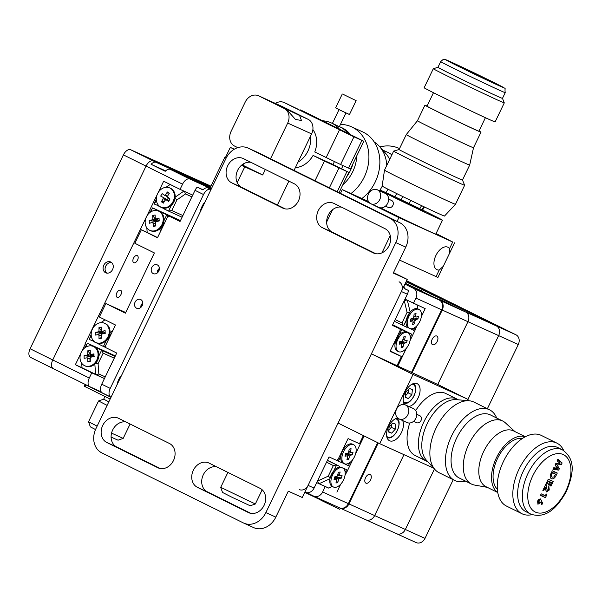 <?xml version="1.0" encoding="UTF-8"?>
<svg xmlns="http://www.w3.org/2000/svg" width="602" height="602" viewBox="0 0 602 602"><rect width="100%" height="100%" fill="white"/><g stroke="black" fill="none" stroke-linecap="round" stroke-linejoin="round"><path stroke-width="0.9" d="M375.776 253.705L332.312 232.199A13.447 11.054 114.4 0 1 328.233 215.177A13.447 11.054 114.4 0 1 341.515 207.156M318.27 210.662A13.447 11.054 114.4 0 1 333.734 203.318A13.447 11.054 114.4 0 1 334.012 203.446L384.979 228.662A13.447 11.054 114.4 0 1 389.133 245.518A13.447 11.054 114.4 0 1 373.594 253.028A13.447 11.054 114.4 0 1 373.315 252.9L322.348 227.684A13.447 11.054 114.4 0 1 318.27 210.662M250.823 513.34L207.359 491.834A13.447 11.054 114.4 0 1 203.28 474.82A13.447 11.054 114.4 0 1 216.554 466.798M193.317 470.297A13.447 11.054 114.4 0 1 208.781 462.953A13.447 11.054 114.4 0 1 209.06 463.088L260.019 488.305A13.447 11.054 114.4 0 1 264.18 505.153A13.447 11.054 114.4 0 1 248.634 512.663A13.447 11.054 114.4 0 1 248.363 512.535L197.396 487.319A13.447 11.054 114.4 0 1 193.317 470.297M160.222 468.514L116.758 447.008A13.447 11.054 114.4 0 1 112.679 429.986A13.447 11.054 114.4 0 1 125.953 421.964M102.716 425.471A13.447 11.054 114.4 0 1 118.18 418.127A13.447 11.054 114.4 0 1 118.459 418.255L169.418 443.471A13.447 11.054 114.4 0 1 173.579 460.327A13.447 11.054 114.4 0 1 158.033 467.837A13.447 11.054 114.4 0 1 157.754 467.701L106.795 442.485A13.447 11.054 114.4 0 1 102.716 425.471M285.175 208.879L241.711 187.372A13.447 11.054 114.4 0 1 237.632 170.351A13.447 11.054 114.4 0 1 250.906 162.329M227.669 165.828A13.447 11.054 114.4 0 1 243.133 158.484A13.447 11.054 114.4 0 1 243.411 158.619L294.37 183.836A13.447 11.054 114.4 0 1 298.532 200.684A13.447 11.054 114.4 0 1 282.985 208.202A13.447 11.054 114.4 0 1 282.714 208.066L231.747 182.85A13.447 11.054 114.4 0 1 227.669 165.828M243.757 523.108L253.72 527.63A19.211 15.795 -65.6 0 0 275.814 517.133L265.851 512.618A19.211 15.795 114.4 0 1 243.757 523.108A19.211 15.795 114.4 0 1 243.358 522.92L101.798 452.877A19.211 15.795 114.4 0 1 95.966 428.556L225.923 158.537A19.211 15.795 114.4 0 1 248.016 148.047A19.211 15.795 114.4 0 1 248.408 148.235L389.976 218.278A19.211 15.795 114.4 0 1 395.8 242.591L265.851 512.618M248.016 148.047L257.98 152.562A19.211 15.795 114.4 0 1 258.371 152.75L399.939 222.8A19.211 15.795 114.4 0 1 405.763 247.113L393.272 273.075L407.223 279.403L302.257 497.5L288.305 491.172L275.814 517.133M407.223 279.403L393.497 272.608M403.942 286.213A7.683 6.313 114.4 0 1 404.288 288.584L408.276 290.39A7.683 6.313 114.4 0 1 407.366 294.227L392.376 325.389L400.345 329.001L392.504 325.118M299.254 489.577A7.683 6.313 -65.6 0 0 308.089 485.385L401.391 291.518A7.683 6.313 -65.6 0 0 399.058 281.796M404.288 288.418L408.276 290.39M400.345 329.001L399.841 330.039L400.24 330.22L390.081 351.335L401.436 356.489L396.921 365.881M399.848 330.024L400.24 330.22M390.262 350.958L401.436 356.489M363.375 435.585L359.454 443.727L348.091 438.58L337.933 459.695L337.534 459.514L337.037 460.553L329.061 456.933L314.071 488.094A7.683 6.313 114.4 0 1 305.229 492.293A7.683 6.313 114.4 0 1 305.071 492.218M370.539 479.967A4.801 2.732 116.3 0 0 370.177 474.526A4.801 2.732 116.3 0 0 365.557 477.702A4.801 2.732 116.3 0 0 365.918 483.143A4.801 2.732 116.3 0 0 370.539 479.967M437.187 341.492A4.801 2.732 116.3 0 0 436.826 336.059A4.801 2.732 116.3 0 0 432.198 339.235A4.801 2.732 116.3 0 0 432.56 344.668A4.801 2.732 116.3 0 0 437.187 341.492M412.039 372.811L442.244 310.045A7.683 6.313 -65.6 0 0 439.911 300.323L447.226 303.461L440.619 300.195M378.274 442.959L348.942 503.912A7.683 6.313 -65.6 0 1 340.107 508.103A7.683 6.313 -65.6 0 1 339.949 508.028L339.791 507.953M439.911 300.323L465.617 311.979L440.845 299.721L465.617 311.979A7.683 6.313 114.4 0 1 467.95 321.709A7.683 6.313 -65.6 0 0 465.617 311.979L496.311 325.9A7.683 6.313 114.4 0 1 498.637 335.623L467.882 399.54M348.942 503.912L374.647 515.568L403.957 454.668L374.647 515.568A7.683 6.313 114.4 0 1 365.813 519.767A7.683 6.313 114.4 0 1 365.655 519.692A7.683 6.313 -65.6 0 0 365.813 519.767A7.683 6.313 -65.6 0 0 374.647 515.568L405.342 529.489A7.683 6.313 114.4 0 1 396.507 533.681A7.683 6.313 114.4 0 1 396.349 533.605M437.744 384.467L467.95 321.709L437.744 384.467M345.044 475.189L347.091 471.441L345.917 470.854M347.091 471.441L352.855 459.454M355.616 453.727L364.157 435.976M397.704 366.272L406.395 348.219M410.037 340.634L415.395 329.505L414.221 328.925M415.199 329.414L417.013 325.652M421.347 316.637L425.193 308.645L405.003 299.134M439.317 300.052A7.683 6.313 114.4 0 1 441.642 309.774L415.937 298.118A7.683 6.313 -65.6 0 0 413.604 288.388L439.317 300.052L405.372 283.249L421.603 290.901L422.273 289.517L406.147 281.631M316.705 482.616L328.669 488.049M336.894 492.12L340.702 484.204M346.887 471.351L345.909 470.862M306.824 492.722L313.642 496.101A7.683 6.313 -65.6 0 0 313.8 496.176A7.683 6.313 -65.6 0 0 322.634 491.977L348.347 503.641A7.683 6.313 114.4 0 1 339.505 507.832A7.683 6.313 114.4 0 1 339.347 507.757M441.642 309.774L411.437 372.54M377.687 442.666L348.347 503.641M415.937 298.118L413.439 303.31M325.133 486.785L322.634 491.977M404.958 284.114L413.604 288.388M422.055 291.315L421.55 291.075M327.383 460.432L339.754 466.422L339.806 467.107A10.565 6.012 116.3 0 0 333.839 470.719L330.167 477.853L329.685 480.404M342.734 468.032A10.565 6.012 116.3 0 0 331.228 478.846A10.565 6.012 116.3 0 0 333.357 486.973A10.565 6.012 116.3 0 0 344.863 476.167A10.565 6.012 116.3 0 0 342.734 468.032L341.597 467.476A10.565 6.012 116.3 0 0 336.563 468.266A10.565 6.012 116.3 0 0 330.099 478.281A10.565 6.012 116.3 0 0 329.798 481.931A10.565 6.012 116.3 0 0 332.229 486.416L328.617 488.071L318.458 483.444L317.705 480.975L328.271 476.137L333.35 465.572L336.593 464.992L333.839 470.719M328.271 476.137L330.167 477.853M329.949 478.74L319.052 483.737M318.458 483.444L316.72 482.586M333.35 465.572L326.532 462.193M327.428 460.327L339.754 466.422M345.157 472.435L346.564 469.507L343.132 468.266M411.452 310.632L409.608 312.777L406.327 320.098A10.565 6.012 116.3 0 0 407.306 326.856L406.734 327.262L394.355 321.265M406.327 320.098L403.573 325.825L401.993 322.943L407.08 312.378L404.341 300.962L406.719 299.984M395.175 319.572L401.993 322.943M409.608 312.777L407.08 312.378M417.969 308.954L416.998 304.928M407.366 300.308L410.18 312.039M410.361 328.677L413.536 330.347L414.906 327.496M418.119 289.562L415.011 288.027M414.951 287.997L418.187 289.419M421.611 290.962L420.881 290.766M421.076 290.706L420.309 290.187M419.564 290.036L418.766 289.81M398.983 335.359A10.565 6.012 116.3 0 1 404.95 331.747L404.898 331.07L401.737 329.633L395.093 343.388L393.573 344.081M394.634 341.883L395.311 342.493M399.878 329.964L401.737 329.633L392.527 325.072M404.898 331.07L392.572 324.967M410.293 337.075L411.7 334.155L392.632 324.847M411.7 334.155L392.685 324.741M342.087 462.268L341.59 462.614L337.06 460.507M337.526 459.529L338.429 461.185L340.86 456.135M344.269 448.106L343.561 447.993M341.718 462.532L348.392 465.7L349.935 462.502M255.346 503.987L250.214 505.785L232.244 497.387L222.522 492.451L220.723 487.327L255.346 503.987L262.179 489.787M406.049 281.841L422.273 289.517M415.132 286.146L411.776 284.535M411.813 284.445L415.154 286.1M422.198 289.743L421.528 291.127L430.633 295.687L440.529 300.285L441.236 298.901L422.243 289.743L441.236 298.901M430.249 293.648L437.014 296.854L430.219 293.701M419.037 309.481L417.908 308.924A10.565 6.012 116.3 0 0 414.56 308.864A10.565 6.012 116.3 0 0 412.867 309.714A10.565 6.012 116.3 0 0 406.102 323.379A10.565 6.012 116.3 0 0 408.532 327.864L409.669 328.421A10.565 6.012 116.3 0 0 413.01 328.481A10.565 6.012 116.3 0 0 420.775 319.06A10.565 6.012 116.3 0 0 419.037 309.481A10.565 6.012 116.3 0 0 415.689 309.428A10.565 6.012 116.3 0 0 407.923 318.842A10.565 6.012 116.3 0 0 409.669 328.421M410.617 319.609L412.663 320.761L410.346 321.573L410.707 319.015L413.025 318.202A2.679 1.52 116.3 0 1 413.694 317.239L414.138 314.086L416.027 313.424L415.583 316.577L413.883 315.922M412.663 320.761A2.679 1.52 116.3 0 0 413.1 321.317A2.679 1.52 116.3 0 0 413.122 321.325L412.679 324.478L414.567 323.816L413.032 321.965M411.49 320.098L410.684 319.135M411.708 318.661L415.011 320.67L414.567 323.816M412.573 318.36L415.673 319.707A2.679 1.52 116.3 0 1 415.011 320.67M413.845 316.185L416.035 317.141L418.36 316.328L417.999 318.894L415.673 319.707M417.999 318.894L413.265 317.796M416.035 317.141A2.679 1.52 116.3 0 0 415.583 316.577M353.698 444.75L352.561 444.186A10.565 6.012 116.3 0 0 341.063 454.999A10.565 6.012 116.3 0 0 343.193 463.134L344.321 463.69A10.565 6.012 116.3 0 0 355.827 452.885A10.565 6.012 116.3 0 0 353.698 444.75A10.565 6.012 116.3 0 0 342.192 455.556A10.565 6.012 116.3 0 0 344.321 463.69M346.285 453.502L350.183 455.247A2.679 1.52 116.3 0 1 349.469 456.135L345.563 453.727M349.469 456.135L348.761 459.356L346.925 459.717L347.632 456.489A2.679 1.52 116.3 0 1 347.256 455.819L345.006 456.263L345.578 453.637L347.836 453.193A2.679 1.52 116.3 0 1 348.55 452.305L349.258 449.084L351.094 448.723L350.387 451.952L348.769 451.327M348.686 451.696L350.763 452.621L353.013 452.177L352.441 454.803L347.219 453.314M350.763 452.621A2.679 1.52 116.3 0 0 350.387 451.952M352.441 454.803L350.183 455.247M348.761 459.356L347.392 457.588M346.188 456.03L345.307 454.879M407.878 332.68L406.741 332.116A10.565 6.012 116.3 0 0 395.243 342.922A10.565 6.012 116.3 0 0 397.373 351.056L398.501 351.621A10.565 6.012 116.3 0 0 410.007 340.807A10.565 6.012 116.3 0 0 407.878 332.68A10.565 6.012 116.3 0 0 396.372 343.486A10.565 6.012 116.3 0 0 398.501 351.621M399.51 342.688L401.436 343.75L399.186 344.186L399.758 341.567L402.016 341.123A2.679 1.52 116.3 0 1 402.73 340.235L403.438 337.007L405.274 336.653L404.567 339.874L402.949 339.257M401.436 343.75A2.679 1.52 116.3 0 0 401.812 344.419L401.105 347.647L402.934 347.286L401.572 345.51M400.458 341.432L404.363 343.17A2.679 1.52 116.3 0 1 403.649 344.058L399.743 341.65M404.567 339.874A2.679 1.52 116.3 0 1 404.943 340.551L407.193 340.107L406.621 342.726L404.363 343.17M406.621 342.726L401.399 341.244M403.649 344.058L402.934 347.286M334.373 478.048L336.292 479.102L334.042 479.546L334.614 476.927L336.872 476.483A2.679 1.52 116.3 0 1 337.587 475.595L338.294 472.367L340.13 472.006L339.423 475.234L337.805 474.617M334.599 477.01L338.505 479.418L337.797 482.638L335.961 483L336.668 479.779A2.679 1.52 116.3 0 1 336.292 479.102M337.797 482.638L336.428 480.87M335.322 476.784L339.219 478.53A2.679 1.52 116.3 0 1 338.505 479.418M337.722 474.978L339.799 475.904L342.049 475.467L341.477 478.086L339.219 478.53M341.477 478.086L336.262 476.603M339.799 475.904A2.679 1.52 116.3 0 0 339.423 475.234M340.476 508.276L339.618 509.277L320.904 500.217L321.227 499.54M321.197 499.532L320.971 499.999L319.241 499.269L304.747 492.323M116.984 384.896A12.484 7.111 -63.7 0 1 118.714 379.599A12.484 7.111 -63.7 0 1 121.792 374.911M153.217 273.586A4.801 3.951 -65.6 0 0 153.314 273.632A4.801 3.951 -65.6 0 0 158.868 270.945A4.801 3.951 -65.6 0 0 157.378 264.933A4.801 3.951 -65.6 0 0 157.28 264.88A4.801 3.951 -65.6 0 0 151.727 267.566A4.801 3.951 -65.6 0 0 153.217 273.586M158.71 268.974A3.936 2.242 -63.7 0 1 158.236 270.298A3.936 2.242 -63.7 0 1 157.37 271.652M159.402 268.552L157.686 270.193L157.536 272.759M142.049 303.589A3.936 2.242 -63.7 0 1 141.575 304.913A3.936 2.242 -63.7 0 1 140.702 306.275M142.742 303.175L141.026 304.815L140.876 307.374M136.556 308.201A4.801 3.951 -65.6 0 0 136.654 308.247A4.801 3.951 -65.6 0 0 142.207 305.568A4.801 3.951 -65.6 0 0 140.718 299.548A4.801 3.951 -65.6 0 0 140.62 299.503A4.801 3.951 -65.6 0 0 135.066 302.181A4.801 3.951 -65.6 0 0 136.556 308.201M200.285 211.806A12.484 7.111 -63.7 0 1 202.016 206.509A12.484 7.111 -63.7 0 1 205.094 201.813M119.67 379.313L119.015 378.989M180.201 221.16L168.71 215.885L168.214 216.923L167.649 216.645L157.483 237.767L141.342 229.776L134.848 243.276L154.383 252.945L125.397 313.183L105.854 303.513L99.36 317.013L115.501 325.005L105.335 346.12L105.899 346.398L105.403 347.437L116.728 353.043L101.73 384.196L110.226 388.403L203.529 194.536L195.033 190.337A7.683 4.372 -63.7 0 1 197.23 187.117L203.055 189.758M211.302 188.908L208.962 187.749L209.955 188.2L224.952 157.047L226.329 157.724M208.962 187.749L208.683 188.328M202.972 206.215L202.325 205.899M168.71 215.885L180.036 221.491L195.033 190.337M180.307 220.934A23.057 13.124 -63.7 0 1 178.674 220.407M197.23 187.117L202.897 189.916A7.683 4.372 -63.7 0 1 208.014 188.02L211.069 189.404M208.014 188.02L211.016 189.502M210.843 189.419A7.683 4.372 116.3 0 0 203.529 194.536M167.649 216.645L168.221 216.908M141.342 229.776L147.174 232.425M105.854 303.513L125.713 312.521M110.73 397.057L102.385 392.925A7.683 4.372 -63.7 0 1 102.31 392.895A7.683 4.372 -63.7 0 1 101.73 384.196M110.226 388.403A7.683 4.372 116.3 0 0 110.806 397.094A7.683 4.372 116.3 0 0 110.881 397.132L111.054 397.215M116.818 292.835A3.936 2.242 116.3 0 0 117.112 297.29A3.936 2.242 116.3 0 0 120.904 294.687A3.936 2.242 116.3 0 0 120.611 290.232A3.936 2.242 116.3 0 0 116.818 292.835M133.478 258.213A3.936 2.242 116.3 0 0 133.772 262.675A3.936 2.242 116.3 0 0 137.565 260.072A3.936 2.242 116.3 0 0 137.271 255.609A3.936 2.242 116.3 0 0 133.478 258.213M112.566 269.545A5.952 4.899 114.4 0 1 105.719 272.796A5.952 4.899 114.4 0 1 103.792 265.204A5.952 4.899 114.4 0 1 110.64 261.953A5.952 4.899 114.4 0 1 112.566 269.545M106.78 273.112A5.952 4.899 114.4 0 1 105.779 266.107A5.952 4.899 114.4 0 1 111.573 262.54M157.002 195.056L85.063 343.802L86.44 344.427L85.349 343.945L81.977 350.951M53.254 368.62L30.755 357.483A7.683 4.372 -63.7 0 1 30.679 357.453A7.683 4.372 -63.7 0 1 30.1 348.754L52.75 359.958A7.683 4.372 116.3 0 0 53.33 368.657A7.683 4.372 116.3 0 0 53.405 368.695A7.683 4.372 -63.7 0 1 53.33 368.657A7.683 4.372 -63.7 0 1 52.75 359.958L146.053 166.099A7.683 4.372 -63.7 0 1 153.367 160.982A7.683 4.372 116.3 0 0 146.053 166.099L52.75 359.958L89.277 378.033A7.683 4.372 116.3 0 0 89.856 386.732A7.683 4.372 116.3 0 0 89.931 386.762L101.219 391.887M89.277 378.033L91.775 372.841L104.432 378.583M30.1 348.754L123.402 154.895A7.683 4.372 -63.7 0 1 130.717 149.778L156.196 162.382A7.683 4.372 116.3 0 0 151.079 164.278L165.241 171.284A7.683 4.372 -63.7 0 1 170.358 169.388L189.893 179.057A7.683 4.372 116.3 0 0 182.572 184.174L180.073 189.367L163.654 181.24L158.281 192.399M153.66 202.009L154.737 202.498M180.073 189.367L192.738 195.108M156.196 162.382L210.527 187.019M153.367 160.982L210.572 186.929L153.367 160.982M151.079 164.278L165.648 170.885M189.893 179.057L209.978 188.163M170.358 169.388L210.294 187.5M80.698 353.607L75.355 364.714L91.775 372.841M75.355 364.714L82.03 367.739M180.329 220.889L162.239 212.687L179.667 220.776M167.695 216.667L166.731 214.906L163.977 220.633A10.565 8.684 -65.6 0 0 161.539 213.01L162.239 212.687M180.412 220.716L157.062 210.128L157.19 210.655M180.487 220.558L152.577 207.901L149.763 212.619M150.59 212.017L152.577 207.901L157.062 210.128M146.835 227.857L147.174 232.455L146.828 227.857M157.566 237.594L147.174 232.455M160.23 232.048L159.981 228.73M160.749 227.962L162.096 228.173M91.218 335.389L89.262 339.453L94.183 341.477M93.754 341.673L98.871 343.998M89.262 339.453L91.173 334.358M100.835 322.664L105.004 319.805L100.963 322.649M98.751 343.471L98.931 344.239L103.424 346.459L106.178 340.732A10.565 8.684 -65.6 0 1 98.751 343.471M105.335 346.112L103.424 346.459L105.433 347.369M110.903 334.546L109.888 333.636M110.015 332.552L112.807 330.596M184.505 191.376L185.484 193.949L176.89 199.954L171.811 210.519L182.895 215.554M176.89 199.954L175.031 198.276M182.09 217.232L168.56 211.099L171.322 205.372A10.565 8.684 -65.6 0 1 163.894 208.119L164.075 208.879L168.56 211.099L171.811 210.519M159.327 206.117L154.405 204.093L156.362 200.03M164.015 208.638L158.898 206.313M154.405 204.093L156.317 198.999M170.163 184.46L166.107 187.29M165.979 187.305L170.148 184.453M175.159 197.193L183.881 191.09M191.895 196.854L185.484 193.949M97.095 348.046L96.395 348.362A10.565 8.684 -65.6 0 1 98.833 355.993L101.587 350.266L97.095 348.046L115.185 356.249M114.252 358.175L103.168 353.148L101.587 350.266L115.11 356.399M119.58 377.973A9.609 5.471 116.3 0 0 121.747 374.993M103.168 353.148L98.081 363.713L98.848 373.962L105.26 376.875M104.447 378.553L82.03 367.814L81.684 363.209M98.848 373.962L96.192 374.805M92.046 346.015L91.918 345.48L115.268 356.068M115.343 355.917L87.433 343.26L85.446 347.377M91.918 345.48L87.433 343.26L84.626 347.979M81.691 363.217L82.03 367.814M95.62 374.542L94.838 364.082M95.605 363.322L98.081 363.713M111.551 433.116L123.177 438.399L118.045 440.197L111.092 437.075M95.515 429.557L90.353 426.871L88.554 421.739L97.125 426.148M107.126 405.379L98.555 400.962L88.554 421.731M104.974 396.485L103.679 399.171L108.819 401.85L103.679 399.171L98.555 400.962M123.177 438.399L130.1 424.019M101.851 392.602L92.332 387.921L101.249 391.932M85.063 384.407L85.898 384.904L85.07 386.634L84.227 386.138L85.063 384.407L86.267 384.956M111.001 397.328L85.898 384.904M110.166 399.058L85.07 386.634M95.846 342.523L96.644 342.884A10.565 8.684 -65.6 0 0 101.023 343.418A10.565 8.684 -65.6 0 0 109.76 334.328A10.565 8.684 -65.6 0 0 105.373 323.635L104.575 323.274A10.565 8.684 -65.6 0 0 100.195 322.747A10.565 8.684 -65.6 0 0 91.459 331.837A10.565 8.684 -65.6 0 0 95.846 342.523A10.565 8.684 -65.6 0 0 100.225 343.057A10.565 8.684 -65.6 0 0 108.962 333.967A10.565 8.684 -65.6 0 0 104.575 323.274M101.429 337.504L98.999 338.648L101.429 338.234L101.429 334.878A2.679 2.197 -65.6 0 0 102.152 333.937L105.139 333.433L105.132 330.701L102.144 331.205A2.679 2.197 -65.6 0 0 101.422 330.513L101.587 330.618M98.984 327.563L102.995 333.079L98.991 330.927L98.984 327.563L101.414 327.157L101.422 330.513M102.995 333.079L105.026 332.74M102.581 333.628L98.269 331.86L95.282 332.364L102.581 333.869M101.429 335.781L98.269 334.592L95.282 335.096L95.282 332.364M101.429 336.006L98.999 335.284L98.999 338.648M98.269 334.592A2.679 2.197 -65.6 0 0 98.999 335.284M98.991 330.927A2.679 2.197 -65.6 0 0 98.269 331.86M102.144 331.205L105.576 333.117M84.686 365.715L85.476 366.076A10.565 8.684 -65.6 0 0 89.856 366.61A10.565 8.684 -65.6 0 0 98.593 357.52A10.565 8.684 -65.6 0 0 94.205 346.835L93.408 346.474A10.565 8.684 -65.6 0 0 89.036 345.939A10.565 8.684 -65.6 0 0 80.299 355.029A10.565 8.684 -65.6 0 0 84.686 365.715A10.565 8.684 -65.6 0 0 89.058 366.249A10.565 8.684 -65.6 0 0 97.795 357.159A10.565 8.684 -65.6 0 0 93.408 346.474M90.428 353.81L90.262 353.713A2.679 2.197 -65.6 0 1 90.345 353.758A2.679 2.197 -65.6 0 1 90.985 354.397L94.416 356.316M93.972 355.993L91.624 354.54M90.27 358.98L87.109 357.791L84.122 358.295L84.114 355.556L87.109 355.052A2.679 2.197 -65.6 0 1 87.832 354.119L87.824 350.763L90.255 350.349L90.262 353.713M92.956 354.066L93.972 355.466M87.824 350.763L91.835 356.279L93.867 355.932M90.985 354.397L93.972 353.893L93.98 356.632L90.985 357.137A2.679 2.197 -65.6 0 1 90.262 358.07L90.27 361.426L87.839 361.84L90.27 360.696M91.414 357.061L87.109 355.052M84.114 355.556L91.414 356.82M90.27 359.198L87.832 358.476A2.679 2.197 -65.6 0 1 87.109 357.791M87.839 361.84L87.832 358.476M87.832 354.119L91.835 356.279M149.823 230.363L150.62 230.724A10.565 8.684 -65.6 0 0 155.534 231.145A10.565 8.684 -65.6 0 0 163.797 221.867A10.565 8.684 -65.6 0 0 159.349 211.475L158.552 211.114A10.565 8.684 -65.6 0 0 153.645 210.685A10.565 8.684 -65.6 0 0 145.375 219.971A10.565 8.684 -65.6 0 0 149.823 230.363A10.565 8.684 -65.6 0 0 154.737 230.784A10.565 8.684 -65.6 0 0 162.999 221.506A10.565 8.684 -65.6 0 0 158.552 211.114M159.485 220.881L156.053 218.932L159.033 218.233L159.184 220.934L156.196 221.634A2.679 2.197 -65.6 0 1 155.519 222.612L155.7 225.931L153.277 226.502L155.67 225.344M155.662 218.518L155.286 218.293A2.679 2.197 -65.6 0 1 155.489 218.406A2.679 2.197 -65.6 0 1 156.053 218.932M152.682 215.539L156.904 221.318L152.863 218.865L152.682 215.539L155.105 214.974L155.286 218.293M156.881 221.017L158.905 220.543M156.761 221.521L152.178 219.835A2.679 2.197 -65.6 0 1 152.863 218.865M155.579 223.741L152.329 222.544L149.341 223.244L149.198 220.543L152.178 219.835M149.198 220.543L156.445 221.581M155.594 223.929L153.096 223.176A2.679 2.197 -65.6 0 1 152.329 222.544M153.277 226.502L153.096 223.176M160.99 207.163L161.787 207.524A10.565 8.684 -65.6 0 0 173.361 202.821A10.565 8.684 -65.6 0 0 170.516 188.283L169.719 187.922A10.565 8.684 -65.6 0 0 158.145 192.625A10.565 8.684 -65.6 0 0 160.99 207.163A10.565 8.684 -65.6 0 0 172.563 202.46A10.565 8.684 -65.6 0 0 169.719 187.922M167.522 196.222L165.55 194.943L167.348 191.963L169.29 193.287L167.491 196.267A2.679 2.197 -65.6 0 1 167.634 197.388L170.02 199.014L168.552 201.437L166.167 199.811L168.846 200.948M167.348 191.963L168.44 194.702M167.612 196.741L164.534 195.274A2.679 2.197 -65.6 0 1 165.55 194.943M160.689 196.071L167.537 199.826L160.689 196.071L162.156 193.648L164.534 195.274M167.318 199.683L168.545 197.659M167.537 199.826A2.137 1.753 -65.6 0 0 167.567 200.06L163.217 198.818A2.679 2.197 -65.6 0 1 163.074 197.697M166.167 199.811A2.679 2.197 -65.6 0 1 165.151 200.142L163.353 203.122L161.411 201.798L163.217 198.818M161.411 201.798L164.632 201.008M408.788 406.478A12.484 7.111 116.3 0 0 418.939 395.95A12.484 7.111 116.3 0 0 417.201 383.707A12.484 7.111 116.3 0 0 417.081 383.647A12.484 7.111 116.3 0 0 406.154 390.179A12.484 7.111 116.3 0 0 404.461 404.619M397.621 417.984A12.484 7.111 116.3 0 0 387.658 428.654A12.484 7.111 116.3 0 0 389.464 440.709A12.484 7.111 116.3 0 0 389.592 440.769A12.484 7.111 116.3 0 0 400.149 434.825A12.484 7.111 116.3 0 0 402.655 420.572M413.017 374.429L371.396 353.833L338.076 423.071L379.696 443.659L413.017 374.429L466.828 398.825L438.512 384.821A11.528 6.562 -63.7 0 1 438.625 384.874A11.528 6.562 -63.7 0 1 438.738 384.926M438.512 384.821L371.396 353.833M468.777 400.736A11.528 6.562 116.3 0 0 466.941 398.885A11.528 6.562 116.3 0 0 466.828 398.825M433.651 468.123A11.528 6.562 116.3 0 1 433.508 468.063L379.696 443.659M406.598 280.69L515.952 334.795L496.025 325.757L406.282 281.352L496.311 325.9M434.448 469.003L405.342 529.489M447.79 247.174A12.484 7.111 116.3 0 0 435.953 255.376A12.484 7.111 116.3 0 0 436.834 269.621A12.484 7.111 116.3 0 0 436.962 269.673A12.484 7.111 116.3 0 0 439.219 270.035L443.268 266.347L449.258 253.901L449.521 248.626A12.484 7.111 116.3 0 0 447.911 247.234A12.484 7.111 116.3 0 0 447.79 247.174M369.003 202.272L352.147 194.348L369.681 202.972M382.511 209.225L402.964 219.188L382.511 209.225M397.079 221.385L398.893 217.615L342.267 189.6L368.454 201.474M326.645 222.048L332.597 209.684M340.454 193.362L342.267 189.6M381.931 252.863L390.246 235.57M449.521 248.626L452.696 242.019L398.893 217.615M452.696 242.019L436.066 233.546M443.268 266.347L437.932 277.432L399.525 260.079M353.058 135.969L335.329 127.616L353.058 135.969M287.809 104.214L284.242 102.596A11.528 9.474 -65.6 0 0 284.001 102.483L297.817 109.09M234.328 149.198L230.318 147.385L225.539 157.31M234.178 149.288L230.318 147.385M324.455 161.073L348.791 172.398L333.004 164.474L313.07 155.436L324.455 161.073L314.981 180.758M328.203 162.653L334.975 165.731L328.203 162.653M303.694 111.415A11.528 9.474 114.4 0 1 303.935 111.52A11.528 9.474 114.4 0 1 304.168 111.633L363.789 141.244L353.923 136.827L340.597 164.527L314.741 151.975A23.057 18.948 -65.6 0 0 312.882 129.588M284.001 102.483A11.528 9.474 -65.6 0 0 275.4 103.424M284.242 102.596L353.923 136.827M295.349 167.695A23.057 18.948 -65.6 0 0 313.07 155.436M363.789 141.244L350.462 168.936L340.597 164.527M299.57 115.441L280.502 106.419L286.77 109.632L295.462 119.452L301.459 120.475L299.57 115.441L308.119 119.316A11.528 9.474 114.4 0 1 311.61 133.9L294.047 170.404M241.568 165.204L253.088 170.524L241.906 164.925M282.157 106.486A11.528 9.474 114.4 0 1 282.398 106.592A11.528 9.474 114.4 0 1 282.631 106.704L308.119 119.316M270.516 158.762L287.696 123.056A11.528 9.474 -65.6 0 0 284.204 108.473L258.717 95.861A11.528 9.474 -65.6 0 0 258.484 95.748A11.528 9.474 -65.6 0 0 245.225 102.047L231.063 131.469A11.528 9.474 -65.6 0 0 234.562 146.06L237.76 147.64M241.522 165.241L244.773 166.852L237.188 182.602M211.317 188.877L209.955 188.2M242.057 164.805L262.705 174.986L265.354 169.478M224.952 157.047L226.352 157.679M244.773 166.852L262.705 174.986M288.885 181.119L277.387 205.019M243.554 163.789L242.884 165.181M130.717 149.778L210.941 186.153M453.223 479.711L424.989 538.384A7.683 6.313 114.4 0 1 416.148 542.583A7.683 6.313 114.4 0 1 415.99 542.507M515.952 334.795A7.683 6.313 114.4 0 1 518.284 344.517L487.379 408.735M343.554 94.522L356.136 100.662L343.554 94.522M356.136 100.662L349.476 114.508L340.431 110.286L335.623 107.841L342.29 93.995M345.969 112.935L339.347 126.691L338.715 126.42L332.424 123.357L339.039 109.602M419.76 208.691A39.386 32.373 -65.6 0 0 421.581 205.621M408.954 203.476A39.386 32.373 -65.6 0 0 410.737 200.421M400.985 199.668A28.821 23.689 -65.6 0 0 402.904 196.621M394.829 196.771A31.108 25.57 -65.6 0 0 396.763 193.611M385.905 192.64A31.108 25.57 -65.6 0 0 387.966 189.216M379.501 190.781A35.172 28.911 -65.6 0 0 382.247 186.153M361.922 198.517A39.386 32.373 -65.6 0 0 375.219 182.015A39.386 32.373 -65.6 0 0 362.464 131.785L351.508 126.819A39.386 32.373 -65.6 0 0 340.446 124.403M350.966 193.543A39.386 32.373 -65.6 0 0 364.263 177.048A39.386 32.373 -65.6 0 0 351.508 126.819M342.869 184.709A34.585 28.422 -65.6 0 0 352.749 171.675A34.585 28.422 -65.6 0 0 356.798 155.767M350.409 134.517A34.585 28.422 -65.6 0 0 340.341 127.067M386.785 165.384A35.172 28.911 -65.6 0 0 379.365 146.361A35.172 28.911 -65.6 0 0 374.233 142.004M389.644 159.432A31.108 25.57 -65.6 0 0 385.716 153.442L379.365 146.361M391.849 154.857A31.108 25.57 -65.6 0 0 387.545 152.246L382.654 150.026M399.525 148.604A39.386 32.373 -65.6 0 0 398.938 148.325A39.386 32.373 -65.6 0 0 379.87 146.926M332.974 164.466A23.019 18.918 -65.6 0 0 333.862 162.758A23.019 18.918 -65.6 0 0 334.381 161.614M298.035 162.111A23.019 18.918 -65.6 0 0 307.961 151.012A23.019 18.918 -65.6 0 0 310.481 136.255M346.662 176.83A34.585 28.422 -65.6 0 0 350.356 170.592A34.585 28.422 -65.6 0 0 352.93 163.804M341.515 168.688A34.585 28.422 -65.6 0 0 342.387 166.98A34.585 28.422 -65.6 0 0 343.012 165.618M347.888 133.268A34.585 28.422 -65.6 0 0 339.393 126.601M339.445 129.091A34.585 28.422 -65.6 0 0 331.19 122.876A34.585 28.422 -65.6 0 0 322.695 120.799M368.447 193.972A7.683 6.313 114.4 0 1 377.281 189.773A7.683 6.313 114.4 0 1 379.772 199.578A7.683 6.313 114.4 0 1 370.937 203.777A7.683 6.313 114.4 0 1 368.447 193.972M377.281 189.773L385.257 193.392A7.683 6.313 114.4 0 1 387.741 203.19A7.683 6.313 114.4 0 1 378.906 207.389L370.937 203.777M388.651 199.149L391.639 200.504A3.845 3.16 114.4 0 1 392.88 205.402A3.845 3.16 114.4 0 1 388.463 207.502L385.476 206.147M505.228 92.655C504.115 85.552 508.464 91.083 496.65 83.896L450.996 61.976C443.749 58.725 445.789 59.771 444.336 59.417C444.208 58.718 442.997 59.44 440.702 61.6A35.804 0.564 -154.3 0 0 463.111 72.985A35.804 0.564 -154.3 0 0 499.344 90.18A35.804 0.564 -154.3 0 0 505.228 92.655L502.474 98.367A35.804 0.564 -154.3 0 1 502.474 98.367A35.804 0.564 -154.3 0 1 496.597 95.899A35.804 0.564 -154.3 0 1 460.357 78.696A35.804 0.564 -154.3 0 1 437.955 67.319L433.32 68.696A39.386 0.625 -154.3 0 1 433.32 68.696L424.147 87.741A39.386 0.625 -154.3 0 0 448.791 100.263A39.386 0.625 -154.3 0 0 488.658 119.181A39.386 0.625 -154.3 0 0 495.122 121.905L504.288 102.859A39.386 0.625 -154.3 0 1 504.288 102.859A39.386 0.625 -154.3 0 1 497.824 100.143A39.386 0.625 -154.3 0 1 457.956 81.225A39.386 0.625 -154.3 0 1 433.312 68.703M485.415 117.699L478.936 131.168A28.821 0.451 -154.3 0 1 474.203 129.174A28.821 0.451 -154.3 0 1 445.036 115.336A28.821 0.451 -154.3 0 1 427.006 106.17L433.485 92.708M479.019 131.003A31.108 0.489 -154.3 0 1 481.006 132.162A31.108 0.489 -154.3 0 1 475.896 130.009A31.108 0.489 -154.3 0 1 444.404 115.065A31.108 0.489 -154.3 0 1 424.937 105.177A31.108 0.489 -154.3 0 1 427.081 106.005M481.006 132.162L473.511 147.738A31.108 0.489 -154.3 0 1 468.401 145.594A31.108 0.489 -154.3 0 1 436.909 130.649A31.108 0.489 -154.3 0 1 417.442 120.754L406.282 134.57L399.088 149.522L393.67 151.087A39.386 0.625 -154.3 0 1 393.67 151.087L384.497 170.133A39.386 0.625 -154.3 0 1 384.497 170.133A39.386 0.625 -154.3 0 0 409.225 182.692A39.386 0.625 -154.3 0 0 449.002 201.572A39.386 0.625 -154.3 0 0 455.473 204.296L464.639 185.25A39.386 0.625 -154.3 0 1 458.167 182.534A39.386 0.625 -154.3 0 1 418.307 163.616A39.386 0.625 -154.3 0 1 393.655 151.094M473.511 147.738L469.673 165.076A35.172 0.557 -154.3 0 1 469.673 165.083A35.172 0.557 -154.3 0 1 463.894 162.653A35.172 0.557 -154.3 0 1 428.293 145.752A35.172 0.557 -154.3 0 1 406.282 134.57M469.673 165.083L462.479 180.036A35.172 0.557 -154.3 0 1 462.479 180.036A35.172 0.557 -154.3 0 1 456.7 177.605A35.172 0.557 -154.3 0 1 421.099 160.704A35.172 0.557 -154.3 0 1 399.088 149.522M462.479 180.028L464.631 185.243A39.386 0.625 -154.3 0 1 464.639 185.25M455.473 204.296L444.479 216.058A34.585 0.549 -154.3 0 1 438.798 213.672A34.585 0.549 -154.3 0 1 403.874 197.095A34.585 0.549 -154.3 0 1 382.157 186.071L384.497 170.14M492.692 82.497L486.679 79.675L492.677 82.527M490.442 81.556L491.029 81.827M487.311 80.051L486.657 79.72M482.33 77.432L481.668 77.124M470.787 71.773L462.742 67.891L471.742 72.172M458.491 65.656L465.346 68.974L458.446 65.753M471.802 72.338L478.432 75.446L471.787 72.368M487.868 80.119L481.615 77.229L487.868 80.119M487.989 80.322L489.81 81.217L488.169 80.472M470.117 71.39L464.91 68.921L469.522 71.186M385.837 192.61A34.585 0.549 -154.3 0 1 420.836 209.218A34.585 0.549 -154.3 0 1 442.478 220.212A34.585 0.549 -154.3 0 1 436.804 217.826A34.585 0.549 -154.3 0 1 401.797 201.211A34.585 0.549 -154.3 0 1 380.163 190.217A34.585 0.549 -154.3 0 1 385.837 192.61M442.478 220.212L435.818 234.058A34.585 0.549 -154.3 0 1 430.137 231.672A34.585 0.549 -154.3 0 1 380.502 207.825M396.868 198.066L425.772 212.363L396.868 198.066M405.552 405.011A7.683 6.313 114.4 0 1 407.93 414.643A7.683 6.313 114.4 0 1 399.051 418.932A7.683 6.313 114.4 0 1 398.893 418.857A7.683 6.313 114.4 0 1 396.515 409.232A7.683 6.313 114.4 0 1 405.394 404.935A7.683 6.313 114.4 0 1 405.552 405.011M413.205 408.48A7.683 6.313 114.4 0 1 413.363 408.555A7.683 6.313 114.4 0 1 413.521 408.63A7.683 6.313 114.4 0 1 415.899 418.255A7.683 6.313 114.4 0 1 407.02 422.551A7.683 6.313 114.4 0 1 406.862 422.476M419.669 415.636A3.845 3.16 114.4 0 1 419.752 415.666A3.845 3.16 114.4 0 1 419.827 415.704A3.845 3.16 114.4 0 1 421.016 420.52A3.845 3.16 114.4 0 1 416.576 422.664A3.845 3.16 114.4 0 1 416.501 422.627M557.369 447.369A35.804 20.385 -63.7 0 1 557.723 447.534L562.403 449.844A35.804 20.385 -63.7 0 0 562.05 449.679A35.804 20.385 -63.7 0 0 528.104 473.21A35.804 20.385 -63.7 0 0 530.64 514.025L525.967 511.715A35.804 20.385 -63.7 0 1 523.424 470.892A35.804 20.385 -63.7 0 1 557.369 447.369M532.07 514.635A39.386 22.417 -63.7 0 1 522.363 513.92A39.386 22.417 -63.7 0 1 521.979 513.732A39.386 22.417 -63.7 0 1 519.18 468.83A39.386 22.417 -63.7 0 1 556.519 442.952A39.386 22.417 -63.7 0 1 556.91 443.132A39.386 22.417 -63.7 0 1 563.75 450.612M521.979 513.732L506.402 506.026A39.386 22.417 -63.7 0 1 503.611 461.124A39.386 22.417 -63.7 0 1 540.95 435.246A39.386 22.417 -63.7 0 1 541.341 435.434L556.91 443.132M497.749 492.519L486.01 486.709A31.108 17.714 -63.7 0 1 483.797 451.237A31.108 17.714 -63.7 0 1 513.295 430.791A31.108 17.714 -63.7 0 1 513.604 430.934L525.35 436.751M487.311 487.349L474.594 485.069A35.172 20.024 -63.7 0 1 471.81 484.211A35.172 20.024 -63.7 0 1 471.464 484.046A35.172 20.024 -63.7 0 1 468.966 443.937A35.172 20.024 -63.7 0 1 502.316 420.828A35.172 20.024 -63.7 0 1 502.662 420.994A35.172 20.024 -63.7 0 1 505.379 422.852L514.906 431.581M471.464 484.046L459.236 477.996A35.172 20.024 -63.7 0 1 456.737 437.887A35.172 20.024 -63.7 0 1 490.088 414.778A35.172 20.024 -63.7 0 1 490.434 414.936L502.662 420.994M465.496 481.088A39.386 22.417 -63.7 0 1 454.984 480.577A39.386 22.417 -63.7 0 1 454.593 480.388A39.386 22.417 -63.7 0 1 451.793 435.487A39.386 22.417 -63.7 0 1 489.133 409.608A39.386 22.417 -63.7 0 1 489.524 409.796A39.386 22.417 -63.7 0 1 496.695 418.036M454.593 480.388L439.016 472.69A39.386 22.417 -63.7 0 1 435.088 469.695A39.386 22.417 -63.7 0 1 436.39 427.443A39.386 22.417 -63.7 0 1 469.191 400.774A39.386 22.417 -63.7 0 1 473.563 401.903A39.386 22.417 -63.7 0 1 473.955 402.091L489.524 409.796M540.799 502.459L542.801 503.445L541.74 504.642L540.754 502.354L537.925 504.25L537.646 500.894L540.513 498.938M539.941 501.955L540.754 502.354M540.491 498.93L542.801 503.445M539.249 499.073L541.371 500.119M538.813 499.359L539.174 500.194M549.265 490.013L546.526 491.932L545.088 487.868L543.681 490.781L542.853 490.404L545.63 484.633L546.082 484.836L547.21 490.344L548.414 489.516L548.098 487.913L548.843 486.356L549.265 490.013L548.384 489.577M546.435 488.606L545.412 490.028M544.268 487.462L545.088 487.868M542.869 490.374L543.681 490.781M544.426 487.123L546.42 488.109M545.194 488.681L545.713 487.763M556.346 474.978C554.909 478.078 553.268 479.327 551.417 478.74C549.814 477.725 549.792 475.723 551.349 472.751L552.305 470.764L557.286 473.022L556.346 474.978L555.465 474.542M551.349 476.784L550.281 477.386M552.177 477.19L553.825 476.942L555.646 474.165L552.448 472.721L552.064 473.533C551.108 475.399 551.146 476.618 552.177 477.19L552.087 477.145M551.184 473.097L552.064 473.533M551.605 472.216L555.646 474.165M551.575 472.284L552.448 472.721M554.412 471.72L553.697 473.202M435.088 469.695L426.366 460.154A34.585 19.685 -63.7 0 1 427.518 423.055A34.585 19.685 -63.7 0 1 456.316 399.638L469.191 400.774M497.741 492.436A31.108 17.714 -63.7 0 1 496.673 457.272A31.108 17.714 -63.7 0 1 525.275 436.789M497.35 489.245A28.821 16.404 -63.7 0 1 497.839 457.851A28.821 16.404 -63.7 0 1 522.498 438.414M559.8 463.149L557.098 460.793L557.858 459.221L562.14 462.946L561.357 464.556L556.933 464.955L559.454 468.522L558.686 470.117L552.997 469.319L553.757 467.746L557.347 468.251L555.067 465.022L555.796 463.51L559.8 463.149M556.158 468.085L555.857 468.717L558.686 470.117M555.857 468.717L553.449 468.379M555.097 464.962L556.624 467.114L559.454 468.522M555.45 464.217L556.933 464.955M558.709 463.247L561.357 464.556M557.497 459.973L562.14 462.946M559.303 461.546L558.912 462.366M548.392 481.156L546.894 484.256L546.006 483.857L548.249 479.192L553.23 481.457L550.988 486.115L550.093 485.709L551.59 482.601L550.627 482.164L549.137 485.272L548.241 484.866L549.731 481.758L547.511 480.72M546.014 483.827L546.894 484.256M547.534 480.674L549.731 481.758M547.782 480.795L550.627 482.164M548.256 484.836L549.137 485.272M548.738 481.231L551.59 482.601M550.348 480.148L549.634 481.638M550.108 485.679L550.988 486.115M541.198 493.843L545.352 495.724L546.202 493.949L546.586 495.25L545.435 497.651L540.453 495.393L541.198 493.843M543.305 494.791L542.598 496.251L545.435 497.651M542.598 496.251L540.498 495.296M545.773 494.852L546.586 495.25M539.791 500.503L538.557 501.27L538.722 502.723L539.964 501.902L539.791 500.503L538.361 499.795M537.676 500.841L538.557 501.27M537.262 502L538.722 502.723M427.729 461.644A34.585 19.685 -63.7 0 1 426.765 461.26A34.585 19.685 -63.7 0 1 426.427 461.094A34.585 19.685 -63.7 0 1 423.974 421.671A34.585 19.685 -63.7 0 1 456.76 398.945A34.585 19.685 -63.7 0 1 457.099 399.111A34.585 19.685 -63.7 0 1 458.318 399.811M415.689 410.579A34.585 19.685 -63.7 0 1 445.435 393.339A34.585 19.685 -63.7 0 1 445.773 393.505L457.099 399.111M426.427 461.094L415.102 455.496A34.585 19.685 -63.7 0 1 409.781 422.995M405.462 395.619A4.921 2.799 116.3 0 0 406.388 394.792A4.921 2.799 116.3 0 0 408.442 390.329A4.921 2.799 116.3 0 0 408.472 389.434M403.995 402.881A10.565 6.012 -63.7 0 1 403.724 402.761A10.565 6.012 -63.7 0 1 403.581 402.685M412.949 383.752A10.565 6.012 -63.7 0 1 413.092 383.82C420.535 386.439 410.97 406.583 404.025 402.888L403.724 402.761M408.547 389.343L408.171 392.858L411.851 394.679L412.4 389.622L409.375 388.44L405.816 392.316L405.266 397.373L408.291 398.554L405.304 397.072M411.851 394.679L408.291 398.554M408.171 392.858L405.439 395.83M388.802 430.234A4.921 2.799 116.3 0 0 389.757 429.376A4.921 2.799 116.3 0 0 391.789 424.907A4.921 2.799 116.3 0 0 391.804 424.041M387.395 437.519A10.565 6.012 -63.7 0 1 387.063 437.376A10.565 6.012 -63.7 0 1 386.92 437.3M396.289 418.367A10.565 6.012 -63.7 0 1 396.432 418.435C403.829 421.031 394.4 441.078 387.432 437.534L387.063 437.376M391.887 423.951L391.533 427.42L395.213 429.241L395.725 424.207L392.677 423.078L389.133 426.991L388.621 432.025L391.669 433.154L388.659 431.664M395.213 429.241L391.669 433.154M391.533 427.42L388.779 430.453M282.714 208.066L283.271 208.322M231.747 182.85L241.711 187.372M399.939 222.8L389.976 218.278M405.763 247.113L395.8 242.591M258.371 152.75L248.408 148.235M106.795 442.485L116.758 447.008M157.754 467.701L158.318 467.957M197.396 487.319L207.359 491.834M248.363 512.535L248.919 512.791M373.315 252.9L373.872 253.149M322.348 227.684L332.312 232.199M407.366 294.227L401.391 291.518M308.089 485.385L314.071 488.094M518.284 344.517L442.244 310.045M182.572 184.174L123.402 154.895M89.781 386.687L53.405 368.695M436.036 276.634L439.219 270.035M338.926 167.988L329.354 187.877M337.203 191.76L346.902 171.6M304.168 111.633L300.601 110.015M326.126 157.611L339.453 129.919M348.566 168.139L361.892 140.447M258.717 95.861L282.631 106.704M287.696 123.056L311.61 133.9M284.204 108.473L286.77 109.632M424.989 538.384L405.342 529.474M421.972 209.774A35.804 29.43 -65.6 0 0 423.846 206.697M451.079 62.014A31.959 0.504 -154.3 0 1 491.209 81.187A31.959 0.504 -154.3 0 1 498.185 85.318A31.959 0.504 -154.3 0 1 458.054 66.145A31.959 0.504 -154.3 0 1 451.079 62.014M563.209 454.54A31.959 18.195 -63.7 0 1 565.933 490.856A31.959 18.195 -63.7 0 1 535.494 512.136A31.959 18.195 -63.7 0 1 532.778 475.821A31.959 18.195 -63.7 0 1 563.209 454.54M530.994 514.198A35.804 20.385 -63.7 0 1 530.64 514.025L531.077 514.236C546.977 519.165 557.67 506.681 566.264 491.736C572.713 475.738 576.919 459.996 562.403 449.844M403.355 401.639A9.993 5.689 116.3 0 0 404.664 402.565A9.993 5.689 116.3 0 0 414.146 395.574A9.993 5.689 116.3 0 0 413.002 384.43A9.993 5.689 116.3 0 0 411.979 384.204M386.695 436.254A9.993 5.689 116.3 0 0 388.057 437.202A9.993 5.689 116.3 0 0 397.523 430.099A9.993 5.689 116.3 0 0 396.289 419.03A9.993 5.689 116.3 0 0 395.318 418.819M304.845 492.112L305.229 492.293M340.107 508.103L396.507 533.681M313.8 496.176L339.505 507.832M220.723 487.319L227.902 472.412M411.407 310.662L412.867 309.714M332.229 486.416L333.357 486.973M329.67 480.253L329.798 481.931M102.31 392.895L110.806 397.094M89.856 386.732L30.679 357.453M438.625 384.874L466.941 398.885M449.258 253.901L454.593 242.817M339.039 192.663L348.791 172.398M303.935 111.52L300.338 109.895M258.484 95.748L282.398 106.592M416.148 542.583L396.808 533.808M424.463 206.99L422.574 210.068M399.532 148.596L398.938 148.325M333.553 123.952L331.19 122.876M502.474 98.367L504.288 102.852M424.937 105.177L417.442 120.754M440.702 61.6L437.955 67.319M380.163 190.217L379.817 190.924M399.051 418.932L407.02 422.551M413.589 421.31L416.576 422.664M416.765 414.311L419.752 415.666M405.394 404.935L413.363 408.555"/></g></svg>
